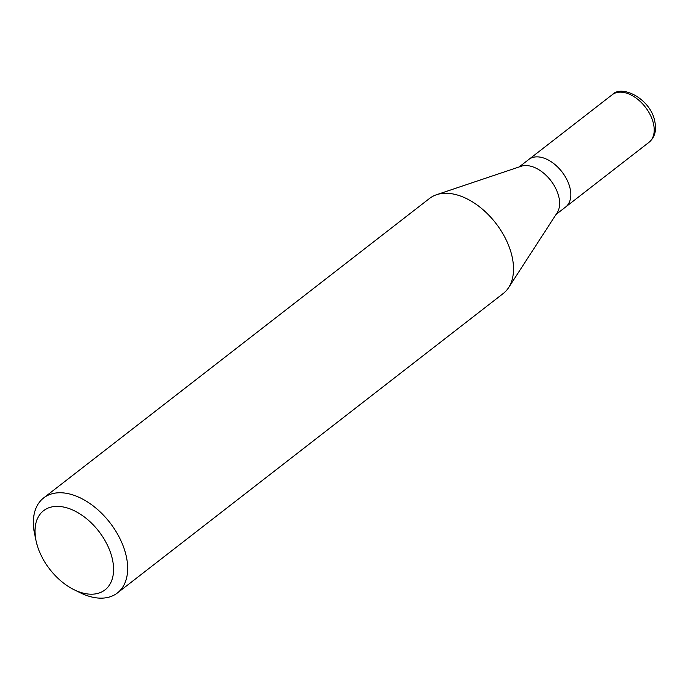 <?xml version="1.0" encoding="UTF-8"?>
<svg xmlns="http://www.w3.org/2000/svg" width="690" height="690" viewBox="0 0 690 690"><rect width="100%" height="100%" fill="white"/><g stroke="black" fill="none" stroke-linecap="round" stroke-linejoin="round"><path stroke-width="1.03" d="M519.182 166.928L528.816 159.45A30.075 18.596 52.2 0 1 551.948 162.254A30.075 18.596 52.2 0 1 569.966 187.904A30.075 18.596 52.2 0 1 565.688 206.966A30.075 18.596 -127.8 0 0 569.966 187.904A30.075 18.596 -127.8 0 0 551.948 162.254A30.075 18.596 -127.8 0 0 528.816 159.45L612.202 94.737C621.94 84.025 650.558 99.222 654.655 120.819C656.794 130.1 654.939 137.241 649.083 142.243A30.075 18.596 -127.8 0 0 653.352 123.182A30.075 18.596 -127.8 0 0 635.343 97.532A30.075 18.596 -127.8 0 0 612.202 94.737M436.52 194.727L521.123 166.281A30.075 18.596 52.2 0 1 558.762 196.598A30.075 18.596 52.2 0 1 557.175 212.727L508.616 287.618A60.142 37.191 -127.8 0 0 511.799 255.369A60.142 37.191 -127.8 0 0 436.52 194.727A60.142 37.191 -127.8 0 0 429.499 198.47L43.643 497.939A60.142 37.191 52.2 0 1 89.916 503.536A60.142 37.191 52.2 0 1 125.942 554.846A60.142 37.191 52.2 0 1 117.395 592.969A60.142 37.191 52.2 0 1 80.152 592.719L73.985 589.674A50.12 30.998 52.2 0 1 36.441 542.461A50.12 30.998 52.2 0 1 36.061 540.805A50.12 30.998 52.2 0 1 64.489 507.228A50.12 30.998 52.2 0 1 112.142 558.107A50.12 30.998 52.2 0 1 73.985 589.674M117.395 592.969L503.252 293.491A60.142 37.191 -127.8 0 0 508.616 287.618M36.061 540.805L34.638 534.086A60.142 37.191 52.2 0 1 43.643 497.939M556.054 214.443L649.083 142.243"/></g></svg>
